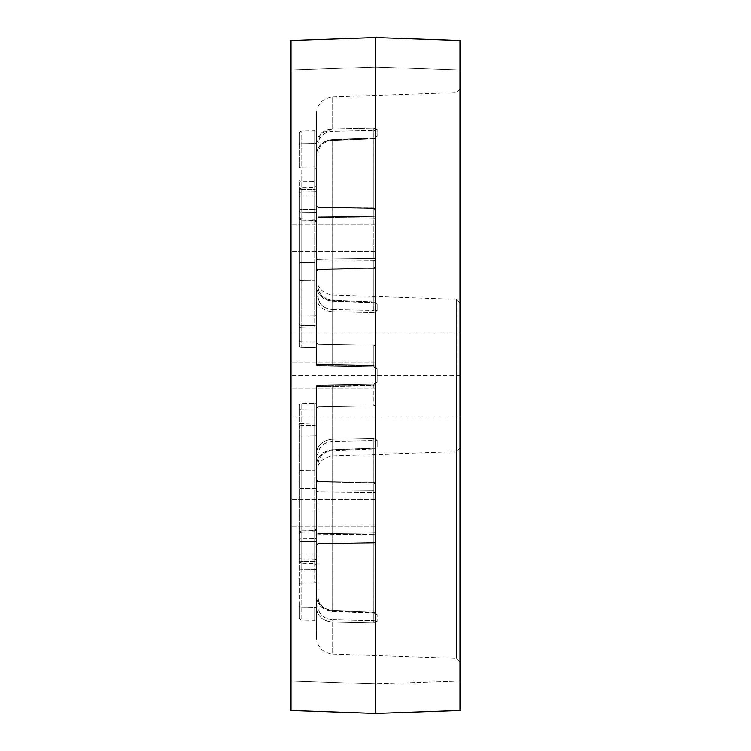 <?xml version="1.0" encoding="UTF-8"?>
<svg xmlns="http://www.w3.org/2000/svg" width="751" height="751" viewBox="0 0 751 751"><rect width="100%" height="100%" fill="white"/><g stroke="black" fill="none" stroke-linecap="round" stroke-linejoin="round"><path stroke-width="0.56" stroke-dasharray="3.75 2.82" d="M377.133 382.146L375.5 382.287L377.133 382.325L375.5 382.287L375.5 375.5L375.5 384.578L375.5 368.713L375.5 388.934L375.5 67.121L375.5 683.879L375.5 366.422L375.5 404.169L375.5 382.287L373.838 383.977A1.69 1.69 0 0 0 375.5 382.287L377.133 382.146L373.81 385.451L332.665 386.164L373.81 385.451L377.133 382.146L377.133 375.5L377.133 382.146M375.5 489.783L375.5 619.969L375.5 489.783A1.69 0.845 180 0 1 373.838 490.628L373.838 449.098L375.5 448.469A1.69 1.53 0 0 1 377.133 446.939A1.69 1.53 0 0 0 375.5 448.469L373.838 449.098L373.81 448.263L332.665 449.915L373.81 448.394L377.133 446.939L373.81 448.263L375.735 447.821L375.5 448.469L375.735 447.821L373.81 448.263L373.838 490.628A1.69 0.845 0 0 0 375.5 489.783M375.5 257.321L375.5 309.318L375.5 257.321A1.69 1.117 180 0 1 373.838 258.447A1.69 1.117 180 0 0 375.5 257.321M318.02 543.377L316.359 545.188L318.02 543.395L373.838 542.4L373.838 543.236A1.69 0.845 180 0 0 375.5 542.391A1.69 0.845 0 0 1 373.838 543.236L375.5 540.711L373.838 542.4L318.02 543.377L316.359 545.188L316.359 607.503C316.359 646.78 316.359 646.78 316.359 607.503C316.359 646.78 316.359 646.78 316.359 607.503C317.288 616.186 322.723 621.03 332.665 622.053L373.81 622.964L332.665 622.053C322.695 621.011 317.26 616.167 316.359 607.503L316.359 491.342L318.02 491.116L316.359 491.342L316.359 545.188L318.02 543.377L318.02 544.024L318.02 512.689L318.02 533.473L316.359 534.045L318.02 533.473L318.02 512.689L318.02 544.024L318.02 543.395L373.838 542.438A1.69 1.652 -0 0 0 375.5 540.786A1.69 1.652 180 0 1 373.838 542.438L373.838 543.048L373.838 542.438L318.02 543.724L373.838 543.236L373.838 620.626L375.5 619.969A1.69 1.483 0 0 0 377.133 621.452L373.81 622.964L377.133 621.452A1.69 1.483 0 0 1 375.5 619.969L373.838 620.626L373.81 622.964L373.838 543.236L318.02 543.724L318.02 606.658C318.846 614.449 323.737 618.805 332.693 619.716C323.728 618.796 318.837 614.44 318.02 606.658L318.02 543.724M316.359 512.689L316.359 453.698C317.26 445.08 322.695 440.264 332.665 439.26L373.81 438.434L373.838 440.621L375.5 441.682A1.69 1.389 180 0 1 377.133 440.293A1.69 1.389 180 0 0 375.5 441.682L373.838 440.621L373.838 482.151A1.69 0.845 0 0 1 375.5 482.996A1.69 0.845 180 0 0 373.838 482.151L373.838 532.825A1.69 1.117 180 0 0 375.5 531.708A1.69 1.117 0 0 1 373.838 532.825L373.838 482.94A1.69 1.652 180 0 1 375.5 484.602A1.69 1.652 180 0 0 373.838 482.94L373.838 440.621L332.693 441.438C323.709 442.367 318.818 446.732 318.02 454.543C318.828 446.723 323.719 442.358 332.693 441.438L373.838 440.621L373.81 438.434L377.133 440.293L373.81 438.434L332.665 439.26C322.677 440.283 317.241 445.099 316.359 453.698L316.359 386.643A1.69 1.69 0 0 1 318.02 384.953L373.838 383.977L375.5 382.287L373.838 383.977A1.69 1.69 0 0 0 375.5 382.287A1.69 1.69 0 0 1 373.838 383.977A1.69 1.69 0 0 0 375.5 382.287L373.838 383.977L373.81 385.451L373.838 383.977L318.02 384.953L373.838 383.977L318.02 384.953L373.838 383.977L318.02 384.953L373.838 383.977L318.02 384.953L316.781 385.516L316.359 386.643L318.02 384.953L316.781 385.516L316.359 386.643A1.69 1.69 0 0 1 318.02 384.953L316.359 386.643L373.81 385.732L377.133 382.325L373.81 385.732L332.665 386.455L332.665 611.098L373.81 612.732L332.665 611.098L321.099 606.555L316.359 596.36L316.359 534.045L318.02 534.271L316.359 534.045L316.359 596.36L316.359 386.643L318.02 385.423L316.359 386.643C316.359 415.256 316.359 415.256 316.359 386.643C316.359 415.256 316.359 415.256 316.359 386.643L316.359 453.698A1.69 0.845 180 0 0 318.02 454.543L318.02 481.663L316.359 480.199L318.02 481.992L316.359 480.199L318.02 481.663L373.838 482.151L318.02 481.663L318.02 454.543A1.69 0.845 0 0 1 316.359 453.698L316.359 512.689M316.359 259.658L318.02 259.086L316.359 259.658L316.359 286.159C316.359 275.504 316.359 275.504 316.359 286.159C316.359 275.504 316.359 275.504 316.359 286.159C317.26 294.918 322.695 299.893 332.665 301.085L373.81 302.606L332.665 301.085C322.677 299.874 317.241 294.899 316.359 286.159A1.69 0.845 0 0 0 318.02 287.004C318.828 294.833 323.719 299.292 332.693 300.362C323.709 299.283 318.818 294.824 318.02 287.004L318.02 259.884L316.359 259.658L373.838 260.372A1.69 0.845 180 0 1 375.5 261.217A1.69 0.845 0 0 0 373.838 260.372L373.838 301.902L375.5 302.531A1.69 1.53 180 0 0 377.133 304.061L373.81 302.606L377.133 304.061A1.69 1.53 180 0 1 375.5 302.531L373.838 301.902L373.838 260.372L318.02 259.884L318.02 287.004A1.69 0.845 180 0 1 316.359 286.159L316.359 259.658M318.02 268.999L316.359 270.801L318.02 269.008L373.838 268.023L373.838 268.849A1.69 0.845 0 0 0 375.5 268.004A1.69 0.845 180 0 1 373.838 268.849L373.838 310.379L375.5 309.318A1.69 1.389 0 0 0 377.133 310.707L373.81 312.566L377.133 310.707A1.69 1.389 0 0 1 375.5 309.318L373.838 310.379L373.81 312.566L332.665 311.74L373.81 312.566L373.838 268.023L375.5 266.333L373.838 268.023L318.02 268.999L316.359 270.801L318.02 269.337L316.359 270.801L316.359 154.64L316.359 364.357A1.69 1.69 0 0 0 318.02 366.047L373.838 367.023A1.69 1.69 0 0 1 375.5 368.713L375.5 346.831L375.5 368.713L377.133 368.854L373.81 365.549L332.665 364.836L373.81 365.549L377.133 368.854L375.5 368.713L373.838 367.023A1.69 1.69 0 0 1 375.5 368.713L377.133 368.675L375.5 368.713L373.838 367.023L375.5 368.713A1.69 1.69 0 0 0 373.838 367.023L375.5 368.713A1.69 1.69 0 0 0 373.838 367.023L318.02 366.047L373.838 367.023L318.02 366.047L373.838 367.023L318.02 366.047L373.838 367.023L373.81 365.268L373.838 367.023L318.02 366.047L316.781 365.484L316.359 364.357L332.665 364.836L332.665 311.74C322.855 310.811 317.42 305.995 316.359 297.302A1.69 0.845 180 0 1 318.02 296.457C318.828 304.277 323.719 308.642 332.693 309.562C323.709 308.633 318.818 304.268 318.02 296.457L318.02 269.337L318.02 296.457A1.69 0.845 0 0 0 316.359 297.302L316.359 364.357C316.359 335.744 316.359 335.744 316.359 364.357C316.359 335.744 316.359 335.744 316.359 364.357L318.02 365.577L316.359 364.357A1.69 1.69 0 0 0 318.02 366.047L316.781 365.484L318.02 365.577L316.359 364.357L316.359 297.302C317.241 305.901 322.677 310.717 332.665 311.74L332.693 366.3L332.665 364.836L316.359 364.357L316.359 154.64C317.288 145.985 322.723 141.075 332.665 139.902L373.81 138.268L377.133 136.382A1.69 1.446 0 0 0 375.5 137.818L375.5 215.396L375.5 137.818A1.69 1.446 0 0 1 377.133 136.382L373.81 138.268L332.665 139.902C322.695 141.094 317.26 146.004 316.359 154.64L316.359 216.955L318.02 217.527L316.359 216.955L316.359 270.801L318.02 268.999L318.02 269.647L318.02 238.311L318.02 269.647L318.02 269.008L373.838 268.06A1.69 1.652 -0 0 0 375.5 266.398A1.69 1.652 0 0 1 373.838 268.06L373.838 268.67L373.838 268.06L318.02 269.008L373.838 268.849L318.02 269.093M316.359 469.272L316.359 435.148L316.359 469.272A1.69 1.023 180 0 1 314.697 470.304L314.697 512.689L314.697 470.304A1.69 1.023 180 0 0 316.359 469.272M316.359 261.536L316.359 349.121L316.359 261.536A1.69 0.817 180 0 1 314.697 262.352L314.697 280.696A1.69 1.023 0 0 1 316.359 281.728A1.69 1.023 0 0 0 314.697 280.696L314.697 315.204A1.69 0.648 180 0 1 316.359 315.852A1.69 0.648 180 0 0 314.697 315.204L314.697 223.094L314.697 262.352L301.123 262.465L301.123 238.311L301.123 262.465L314.697 262.352A1.69 0.817 0 0 0 316.359 261.536M316.359 208.675L316.359 223.601L316.359 208.675A1.69 0.845 180 0 1 314.697 209.52L314.697 223.094L314.697 209.52L301.123 209.632L301.123 196.152L314.697 196.039L314.697 209.52L314.697 196.039A1.69 0.845 180 0 0 316.359 195.194L316.359 190.547L316.359 195.194A1.69 0.845 0 0 1 314.697 196.039L301.123 196.152L301.123 187.844L301.123 191.993L314.697 191.815L314.697 187.6L314.697 327.239L314.697 191.815A1.69 1.267 0 0 0 316.359 190.547L316.359 326.901L316.359 190.547A1.69 1.267 180 0 1 314.697 191.815L301.123 191.993L301.123 327.286L316.359 326.901L301.123 327.286L301.123 347.197L314.697 347.431A1.69 1.69 0 0 1 316.359 349.121A1.69 1.69 0 0 0 314.697 347.431A1.69 1.69 0 0 1 316.359 349.121A1.69 1.69 0 0 0 314.697 347.431L301.123 347.197L314.697 347.431L301.123 347.197L301.123 187.844L301.123 209.632L314.697 209.52A1.69 0.845 0 0 0 316.359 208.675M316.359 582.185L316.359 609.052C316.359 626.212 316.359 626.212 316.359 609.052C316.359 626.212 316.359 626.212 316.359 609.052L316.359 582.185A1.69 0.845 180 0 1 314.697 583.029L314.697 530.6A1.69 1.68 -0 0 0 316.359 528.92C316.359 530.61 316.359 530.61 316.359 528.92L316.359 537.707L316.359 528.92A1.69 1.68 0 0 1 314.697 530.6L314.697 583.029L301.123 583.152L314.697 583.029A1.69 0.845 0 0 0 316.359 582.185M316.359 401.879A1.69 1.69 0 0 1 314.697 403.569L314.697 435.796A1.69 0.648 0 0 0 316.359 435.148L316.359 423.752L316.359 435.148A1.69 0.648 0 0 1 314.697 435.796L314.697 470.304L314.697 403.569L301.123 403.803L314.697 403.569A1.69 1.69 0 0 0 316.359 401.879L316.359 423.752L316.359 401.879A1.69 1.69 0 0 1 314.697 403.569A1.69 1.69 0 0 0 316.359 401.879M316.359 141.948L316.359 168.815L316.359 141.948C316.359 124.788 316.359 124.788 316.359 141.948C316.359 124.788 316.359 124.788 316.359 141.948A1.69 1.605 180 0 1 314.697 143.554L314.697 220.4A1.69 1.68 180 0 1 316.359 222.08C316.359 220.39 316.359 220.39 316.359 222.08L316.359 213.293L316.359 222.08A1.69 1.68 180 0 0 314.697 220.4L314.697 130.73L314.697 143.554L301.123 143.779L314.697 143.554A1.69 1.605 0 0 0 316.359 141.948M299.461 605.625L299.461 583.996L299.461 605.625C299.461 622.532 299.461 622.532 299.461 605.625C299.461 622.532 299.461 622.532 299.461 605.625A1.69 1.605 180 0 0 301.123 607.221L301.123 583.152L301.123 607.221L314.697 607.446L314.697 620.27L314.697 607.446A1.69 1.605 0 0 1 316.359 609.052A1.69 1.605 180 0 0 314.697 607.446L301.123 607.221L301.123 620.035L301.123 607.221A1.69 1.605 0 0 1 299.461 605.625M299.461 512.689L299.461 405.493A1.69 1.69 0 0 1 301.123 403.803L314.697 403.569L301.123 403.803L301.123 425.676L314.697 425.441L301.123 425.676L301.123 403.803A1.69 1.69 0 0 0 299.461 405.493L299.461 423.386L299.461 405.493A1.69 1.69 0 0 1 301.123 403.803A1.69 1.69 0 0 0 299.461 405.493L299.461 512.689M299.461 167.004L299.461 145.375C299.461 128.468 299.461 128.468 299.461 145.375C299.461 128.468 299.461 128.468 299.461 145.375L299.461 167.004A1.69 0.845 180 0 0 301.123 167.849L301.123 130.965L301.123 167.849L314.697 167.971A1.69 0.845 180 0 1 316.359 168.815L316.359 182.296L316.359 168.815A1.69 0.845 0 0 0 314.697 167.971L301.123 167.849L301.123 181.329L314.697 181.451A1.69 0.845 180 0 1 316.359 182.296L316.359 213.293L316.359 182.296A1.69 0.845 0 0 0 314.697 181.451L301.123 181.329L301.123 167.849A1.69 0.845 0 0 1 299.461 167.004M299.461 345.507A1.69 1.69 0 0 0 301.123 347.197L301.123 341.752L314.697 341.912L301.123 341.752L301.123 325.324L301.123 347.197A1.69 1.69 0 0 1 299.461 345.507L299.461 327.614L299.461 345.507A1.69 1.69 0 0 0 301.123 347.197A1.69 1.69 0 0 1 299.461 345.507L299.461 193.26L299.461 345.507M299.461 540.523L299.461 554.003L299.461 540.523A1.69 0.845 180 0 0 301.123 541.368L301.123 512.689L301.123 527.981L314.697 527.906L314.697 563.4L314.697 423.761L314.697 563.4L314.697 512.689L314.697 527.906L301.123 527.981L301.123 541.368L314.697 541.48A1.69 0.845 180 0 1 316.359 542.325A1.69 0.845 0 0 0 314.697 541.48L301.123 541.368L301.123 554.848L314.697 554.961A1.69 0.845 180 0 1 316.359 555.806A1.69 0.845 0 0 0 314.697 554.961L301.123 554.848L301.123 541.368A1.69 0.845 0 0 1 299.461 540.523M291.012 375.5L291.012 70.068L291.012 680.932L291.012 333.087L291.012 375.5L459.988 375.5L459.988 70.068L459.988 661.913L459.988 333.087L291.012 333.087L459.988 333.087L459.988 375.5L291.012 375.5M291.012 512.689L291.012 526.122L291.012 512.689M375.5 512.689L375.5 526.122L375.5 512.689M291.012 238.311L291.012 251.745L291.012 238.311M375.5 238.311L375.5 251.745L375.5 238.311M456.608 375.5L456.608 299.339L456.608 375.5M377.133 614.618L373.801 612.985L373.838 612.149L375.5 613.182A1.69 1.446 180 0 0 377.133 614.618L373.801 612.985L375.594 613.529L373.838 612.149L373.801 612.985L375.5 613.182A1.69 1.446 180 0 0 377.133 614.618L377.133 621.452L377.133 614.618M456.486 375.5L456.486 658.411L456.486 375.5M291.012 417.913L459.988 417.913L291.012 417.913M459.988 417.913L459.988 375.5L459.988 417.913M375.5 384.578L375.5 404.169L375.5 384.578A1.69 0.535 0 0 1 373.838 385.113L373.838 383.977L373.838 385.113A1.69 0.535 0 0 0 375.5 384.578A1.69 0.535 0 0 1 373.838 385.113L373.838 405.859L373.838 385.113A1.69 0.535 180 0 0 375.5 384.578M375.5 366.422L375.5 346.831L375.5 366.422A1.69 0.535 180 0 0 373.838 365.887A1.69 0.535 180 0 1 375.5 366.422A1.69 0.535 0 0 0 373.838 365.887L373.838 345.141L373.838 365.887A1.69 0.535 180 0 1 375.5 366.422M459.988 375.5L459.988 680.932L459.988 375.5M373.838 130.374L375.5 131.031A1.69 1.483 180 0 1 377.133 129.547A1.69 1.483 180 0 0 375.5 131.031L373.838 130.374L373.81 128.036L332.665 128.947L373.81 128.036L373.838 207.764A1.69 0.845 180 0 1 375.5 208.609A1.69 0.845 0 0 0 373.838 207.764L373.838 130.374L332.693 131.284C323.728 132.204 318.837 136.56 318.02 144.342C318.846 136.551 323.737 132.195 332.693 131.284L373.838 130.374M375.5 137.818L373.838 138.851L375.594 137.471L373.801 138.015L373.838 138.851L373.801 138.015L375.5 137.818M373.81 365.549L373.838 367.023L373.81 365.549M377.133 368.675L373.81 365.268L332.665 364.545L373.81 365.268L377.133 368.675L377.133 382.325L377.133 368.675M373.81 385.732L373.838 383.977L373.81 385.732M318.02 463.996C318.828 456.167 323.719 451.708 332.693 450.638C323.709 451.717 318.818 456.176 318.02 463.996L318.02 491.116L318.02 463.996A1.69 0.845 -0 0 0 316.359 464.841L316.359 491.342L316.359 464.841C316.359 475.496 316.359 475.496 316.359 464.841C316.359 475.496 316.359 475.496 316.359 464.841A1.69 0.845 180 0 1 318.02 463.996M318.02 597.205C318.846 605.015 323.737 609.455 332.693 610.516C323.728 609.437 318.837 605.006 318.02 597.205L318.02 534.271L318.02 597.205A1.69 0.845 180 0 1 316.359 596.36A1.69 0.845 0 0 0 318.02 597.205M377.133 129.547L373.81 128.036L377.133 129.547L377.133 136.382L377.133 129.547M373.81 302.606L373.838 301.902L332.693 300.362L373.838 301.902L373.81 302.737L375.735 303.179L375.5 302.531L375.735 303.179L373.81 302.606M332.693 140.484C323.728 141.564 318.837 145.994 318.02 153.795C318.846 145.985 323.737 141.545 332.693 140.484L373.838 138.851L373.838 216.241A1.69 0.845 180 0 0 375.5 215.396A1.69 0.845 0 0 1 373.838 216.241L373.838 218.175A1.69 1.117 0 0 1 375.5 219.292A1.69 1.117 180 0 0 373.838 218.175L373.838 138.851L332.693 140.484L332.655 139.639L332.665 364.545L316.359 364.357A1.69 1.69 0 0 0 318.02 366.047L373.838 365.887L373.838 345.141L373.838 365.887L318.02 365.577L318.02 344.165L318.02 365.577L318.02 344.165L318.02 365.577L373.838 365.887L318.02 366.047L316.359 364.357A1.69 1.69 0 0 0 318.02 366.047L316.359 364.357C316.359 335.744 316.359 335.744 316.359 364.357C316.359 335.744 316.359 335.744 316.359 364.357L316.471 364.958L316.359 364.357L316.471 364.958L316.359 364.357L332.665 364.545L332.693 140.484M332.665 386.164L316.359 386.643L332.665 386.455L332.693 384.7L332.665 611.098C322.695 609.906 317.26 604.996 316.359 596.36C317.664 605.484 323.099 610.479 332.655 611.361L332.693 610.516L373.838 612.149L373.838 534.759A1.69 0.845 0 0 1 375.5 535.604A1.69 0.845 180 0 0 373.838 534.759L373.838 612.149L332.693 610.516L332.655 611.361L373.801 612.985L332.655 611.361C322.686 610.197 317.251 605.203 316.359 596.36L316.359 386.643A1.69 1.69 0 0 1 318.02 384.953L318.02 406.835L318.02 385.423L373.838 385.113L318.02 385.423L373.838 385.113L318.02 385.423L318.02 406.835L318.02 384.953A1.69 1.69 0 0 0 316.359 386.643C316.359 415.256 316.359 415.256 316.359 386.643C316.359 415.256 316.359 415.256 316.359 386.643L318.02 384.953L316.781 385.516L316.359 386.643L316.471 386.042L316.359 386.643L332.665 386.164L332.665 439.26L332.665 386.164M332.665 449.915C322.855 451.032 317.42 456.007 316.359 464.841C317.607 455.688 323.043 450.666 332.665 449.793L332.693 450.638L373.838 449.098L332.693 450.638L332.665 449.915C322.677 451.126 317.241 456.101 316.359 464.841C317.579 455.697 323.014 450.675 332.665 449.793L373.81 448.263L332.665 449.793L332.665 455.988L332.665 449.915M318.02 491.914L316.359 491.342L318.02 491.914L373.838 492.553L373.838 543.048L373.838 492.553A1.69 1.117 0 0 1 375.5 493.679A1.69 1.117 0 0 0 373.838 492.553L373.838 490.628L373.838 492.553L318.02 491.914L318.02 512.689L318.02 491.116L373.838 490.628L318.02 491.116L318.02 491.914M318.02 207.605L316.359 205.812L318.02 207.276L316.359 205.812L316.359 143.497L316.359 205.812L318.02 207.605L373.838 208.562L373.838 207.952L373.838 258.447L373.838 208.562A1.69 1.652 180 0 1 375.5 210.214A1.69 1.652 0 0 0 373.838 208.562L373.838 207.764L373.838 208.6L318.02 207.605L318.02 144.342L318.02 207.276L373.838 207.764L318.02 207.605L373.838 208.6L375.5 210.289L373.838 208.6L318.02 207.623L316.359 205.812L318.02 207.623M332.665 128.947L321.099 133.331L316.359 143.497C316.359 104.22 316.359 104.22 316.359 143.497C316.359 104.22 316.359 104.22 316.359 143.497A1.69 0.845 -0 0 0 318.02 144.342A1.69 0.845 180 0 1 316.359 143.497C317.26 134.833 322.695 129.989 332.665 128.947L332.665 96.917L332.665 128.947M318.02 216.729L373.838 216.241L318.02 216.729L318.02 153.795L318.02 259.086L318.02 206.976L318.02 238.311L318.02 217.527L373.838 218.175L318.02 217.527L318.02 216.729M316.359 559.852L316.359 537.707L316.359 559.852A1.69 1.652 0 0 1 314.697 561.504L301.123 561.729L301.123 538.711L314.697 538.589L301.123 538.711L301.123 569.671L314.697 569.549A1.69 0.845 0 0 0 316.359 568.704A1.69 0.845 180 0 1 314.697 569.549L301.123 569.671L301.123 583.152L301.123 561.729L314.697 561.504A1.69 1.652 180 0 0 316.359 559.852M299.461 423.386L299.461 557.74L299.461 423.386L316.359 424.099L301.123 423.714L301.123 559.007L314.697 559.185A1.69 1.267 0 0 1 316.359 560.453A1.69 1.267 180 0 0 314.697 559.185L301.123 559.007L301.123 563.156L301.123 423.714L299.461 423.386M299.461 532.506L299.461 583.996L299.461 532.506C299.461 534.233 299.461 534.233 299.461 532.506A1.69 1.68 0 0 1 301.123 530.835L301.123 538.711L301.123 530.704L314.697 530.6L314.697 531.877L314.697 530.6L301.123 530.835L301.123 532.112L301.123 530.835A1.69 1.68 -0 0 0 299.461 532.506M299.461 218.494L299.461 180.484L299.461 218.494C299.461 216.767 299.461 216.767 299.461 218.494A1.69 1.68 180 0 0 301.123 220.165L301.123 212.289L314.697 212.411L301.123 212.289L301.123 189.271L301.123 220.296L314.697 220.4L314.697 219.123L314.697 220.4L301.123 220.165L301.123 218.888L301.123 220.165A1.69 1.68 180 0 1 299.461 218.494M459.988 680.932L375.5 683.879L375.5 67.121L375.5 683.879L291.012 680.932L291.012 70.068L375.5 67.121L459.988 70.068L459.988 680.932L459.988 70.068L375.5 67.121L291.012 70.068L291.012 680.932L375.5 683.879L459.988 680.932M459.988 40.498L459.988 710.502M375.5 713.45L375.5 37.55M291.012 710.502L291.012 40.498M316.359 527.399A1.69 0.516 180 0 1 314.697 527.906A1.69 0.516 0 0 0 316.359 527.399M316.359 489.464A1.69 0.817 0 0 0 314.697 488.648L301.123 488.535L301.123 470.445L314.697 470.304L301.123 470.445L301.123 512.689L301.123 488.535L314.697 488.648A1.69 0.817 180 0 1 316.359 489.464M316.359 223.601A1.69 0.516 0 0 0 314.697 223.094L301.123 223.019L301.123 209.632L301.123 238.311L301.123 223.019L314.697 223.094A1.69 0.516 180 0 1 316.359 223.601M299.461 528.497A1.69 0.516 0 0 1 301.123 527.981A1.69 0.516 0 0 0 299.461 528.497M299.461 263.282A1.69 0.817 0 0 1 301.123 262.465L301.123 280.555L301.123 262.465A1.69 0.817 0 0 0 299.461 263.282M299.461 487.718A1.69 0.817 180 0 0 301.123 488.535A1.69 0.817 0 0 1 299.461 487.718M299.461 279.532A1.69 1.023 180 0 0 301.123 280.555L301.123 315.11L314.697 315.204L301.123 315.11L301.123 325.324L301.123 280.555L314.697 280.696L301.123 280.555A1.69 1.023 0 0 1 299.461 279.532M299.461 222.503A1.69 0.516 180 0 0 301.123 223.019A1.69 0.516 0 0 1 299.461 222.503M377.133 310.707L377.133 304.061L377.133 310.707M332.665 301.085L332.665 295.012L332.665 301.085M318.02 533.473L373.838 532.825L318.02 533.473L318.02 534.271L373.838 534.759L373.838 533.923L373.838 534.759L318.02 534.271L318.02 533.473M332.665 622.053L332.665 654.083L332.693 619.716L373.838 620.626L332.693 619.716L332.665 622.053M318.02 259.086L373.838 258.447L318.02 259.086M377.133 440.293L377.133 446.939L377.133 440.293M373.838 482.94L318.02 481.992L318.02 481.353L318.02 512.689L318.02 481.353L318.02 481.992L373.838 482.94M332.693 309.562L373.838 310.379L332.693 309.562L332.665 311.74L332.693 309.562M332.665 364.545L332.693 366.3L332.665 364.545M332.665 439.26L332.693 441.438L332.665 439.26M316.359 607.503A1.69 0.845 0 0 1 318.02 606.658A1.69 0.845 180 0 0 316.359 607.503M332.693 300.362L332.665 301.207L332.693 300.362M316.359 154.64A1.69 0.845 180 0 1 318.02 153.795A1.69 0.845 -0 0 0 316.359 154.64C317.664 145.516 323.099 140.521 332.655 139.639L373.801 138.015L332.655 139.639C322.686 140.803 317.251 145.797 316.359 154.64M316.359 423.752A1.69 1.69 180 0 1 314.697 425.441A1.69 1.69 0 0 0 316.359 423.752M316.359 407.953A1.69 1.136 180 0 1 314.697 409.088L301.123 409.248L314.697 409.088A1.69 1.136 0 0 0 316.359 407.953M316.359 343.047A1.69 1.136 180 0 0 314.697 341.912A1.69 1.136 0 0 1 316.359 343.047M316.359 327.248A1.69 1.69 180 0 0 314.697 325.558L301.123 325.324L314.697 325.558A1.69 1.69 -0 0 1 316.359 327.248M316.359 537.707A1.69 0.873 0 0 1 314.697 538.589A1.69 0.873 180 0 0 316.359 537.707M316.359 213.293A1.69 0.873 180 0 0 314.697 212.411A1.69 0.873 0 0 1 316.359 213.293M316.359 191.148A1.69 1.652 180 0 0 314.697 189.496L301.123 189.271L301.123 181.329L301.123 189.271L314.697 189.496A1.69 1.652 -0 0 1 316.359 191.148M314.697 435.796L301.123 435.89L301.123 425.676L301.123 470.445L301.123 435.89L314.697 435.796M299.461 427.366A1.69 1.69 180 0 1 301.123 425.676A1.69 1.69 0 0 0 299.461 427.366M301.123 435.89A1.69 0.648 0 0 0 299.461 436.538A1.69 0.648 0 0 1 301.123 435.89M299.461 410.384A1.69 1.136 180 0 1 301.123 409.248A1.69 1.136 0 0 0 299.461 410.384M299.461 557.74A1.69 1.267 0 0 0 301.123 559.007A1.69 1.267 180 0 1 299.461 557.74M299.461 554.003A1.69 0.845 180 0 0 301.123 554.848A1.69 0.845 0 0 1 299.461 554.003M301.123 470.445A1.69 1.023 0 0 0 299.461 471.468A1.69 1.023 180 0 1 301.123 470.445M299.461 196.997A1.69 0.845 180 0 1 301.123 196.152A1.69 0.845 0 0 0 299.461 196.997M301.123 209.632A1.69 0.845 0 0 0 299.461 210.477A1.69 0.845 0 0 1 301.123 209.632M299.461 193.26A1.69 1.267 0 0 1 301.123 191.993A1.69 1.267 180 0 0 299.461 193.26M299.461 327.614L301.123 327.286L299.461 327.614M299.461 340.616A1.69 1.136 180 0 0 301.123 341.752A1.69 1.136 0 0 1 299.461 340.616M299.461 323.634A1.69 1.69 180 0 0 301.123 325.324A1.69 1.69 -0 0 1 299.461 323.634M299.461 314.462A1.69 0.648 180 0 0 301.123 315.11A1.69 0.648 180 0 1 299.461 314.462M299.461 539.584A1.69 0.873 0 0 1 301.123 538.711A1.69 0.873 180 0 0 299.461 539.584M299.461 563.381A1.69 1.652 0 0 1 301.123 561.729A1.69 1.652 180 0 0 299.461 563.381M299.461 570.516A1.69 0.845 0 0 1 301.123 569.671A1.69 0.845 180 0 0 299.461 570.516M299.461 583.996A1.69 0.845 0 0 1 301.123 583.152A1.69 0.845 180 0 0 299.461 583.996M299.461 211.416A1.69 0.873 180 0 0 301.123 212.289A1.69 0.873 0 0 1 299.461 211.416M299.461 187.619A1.69 1.652 180 0 0 301.123 189.271A1.69 1.652 -0 0 1 299.461 187.619M299.461 180.484A1.69 0.845 180 0 0 301.123 181.329A1.69 0.845 0 0 1 299.461 180.484M299.461 145.375A1.69 1.605 180 0 1 301.123 143.779A1.69 1.605 0 0 0 299.461 145.375M373.838 482.33L375.5 484.019L373.838 482.33L318.02 481.353L316.359 479.664L318.02 481.353L373.838 482.33M373.838 207.952L375.5 209.642L373.838 207.952L318.02 206.976L316.359 205.286L318.02 206.976L373.838 207.952M318.02 544.024L316.359 545.714L318.02 544.024L373.838 543.048L375.5 541.358L373.838 543.048L318.02 544.024M318.02 269.647L316.359 271.336L318.02 269.647L373.838 268.67L375.5 266.98L373.838 268.67L318.02 269.647M375.5 388.934L291.012 388.934L375.5 388.934M375.5 526.122L291.012 526.122L375.5 526.122M375.5 251.745L291.012 251.745L375.5 251.745M459.988 302.963L456.608 299.339L332.665 295.012C322.723 293.744 317.279 288.112 316.359 278.123M316.359 637.195C317.279 647.184 322.723 652.816 332.665 654.083L456.486 658.411L459.988 661.913M375.5 362.066L291.012 362.066L375.5 362.066M375.5 499.255L291.012 499.255L375.5 499.255M375.5 224.878L291.012 224.878L375.5 224.878M373.838 345.141L375.5 346.831L373.838 345.141L318.02 344.165L316.359 342.475L318.02 344.165L373.838 345.141M373.838 405.859L375.5 404.169L373.838 405.859L318.02 406.835L316.359 408.525L318.02 406.835L373.838 405.859M373.838 482.977L375.5 484.667L373.838 482.977L318.02 482.001L373.838 482.977M459.988 448.037L456.608 451.661L332.665 455.988C322.723 457.256 317.279 462.888 316.359 472.877M316.359 113.805C317.279 103.816 322.723 98.184 332.665 96.917L456.486 92.589L459.988 89.087M332.665 301.207L373.81 302.737L332.665 301.207C323.014 300.325 317.579 295.303 316.359 286.159C317.607 295.312 323.043 300.334 332.665 301.207M318.02 482.001L316.359 480.199L318.02 482.001M316.471 386.042L316.359 386.643L316.471 386.042M314.697 563.4L316.359 565.09L314.697 563.4L301.123 563.156L314.697 563.4M314.697 187.6L316.359 185.91L314.697 187.6L301.123 187.844L314.697 187.6M314.697 530.459L316.359 528.77L314.697 530.459L301.123 530.704L314.697 530.459M299.461 618.345L301.123 620.035L314.697 620.27L316.359 621.959M299.461 533.801L301.123 532.112L314.697 531.877L316.359 530.187M314.697 220.541L316.359 222.23L314.697 220.541L301.123 220.296L314.697 220.541M299.461 132.655L301.123 130.965L314.697 130.73L316.359 129.041M299.461 217.199L301.123 218.888L314.697 219.123L316.359 220.813M301.123 563.156L299.461 561.466L301.123 563.156M301.123 187.844L299.461 189.534L301.123 187.844M301.123 530.704L299.461 532.384L301.123 530.704M301.123 220.296L299.461 218.616L301.123 220.296"/><path stroke-width="1.13" d="M459.988 710.502L459.988 40.498L375.5 37.55L375.5 713.45L459.988 710.502M375.5 37.55L291.012 40.498L291.012 710.502L375.5 713.45"/></g></svg>
